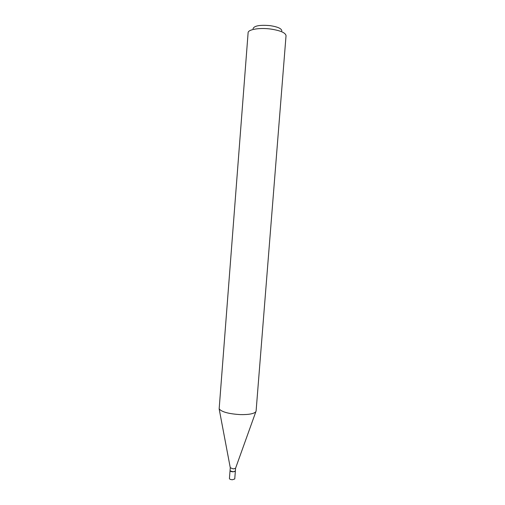 <?xml version="1.0" encoding="UTF-8"?>
<svg xmlns="http://www.w3.org/2000/svg" width="505" height="505" viewBox="0 0 505 505"><rect width="100%" height="100%" fill="white"/><g stroke="black" fill="none" stroke-linecap="round" stroke-linejoin="round"><path stroke-width="0.76" d="M232.433 479.75L234.749 478.967L235.368 471.083L233.057 471.834C231.227 471.714 230.223 471.323 230.046 470.666L229.421 478.551C229.598 479.226 230.602 479.63 232.433 479.75M235.538 468.331L233.285 468.905L230.274 467.75L230.053 470.521L230.741 471.228L233.07 471.689L234.591 471.531L235.38 470.938L235.538 468.331L256.098 411.013L286.038 35.703C285.577 32.756 280.426 30.527 270.585 29.031C259.381 27.523 247.999 29.486 248.113 32.718L219.151 408.892C221.764 411.973 228.771 413.879 240.172 414.599C248.63 414.763 253.838 413.816 255.795 411.777M230.28 470.938L233.039 471.784L235.096 471.316M253.018 28.697C254.154 25.78 259.841 24.758 270.093 25.635C277.807 26.828 281.714 28.608 281.822 30.969M230.305 467.92L219.151 408.892"/></g></svg>
